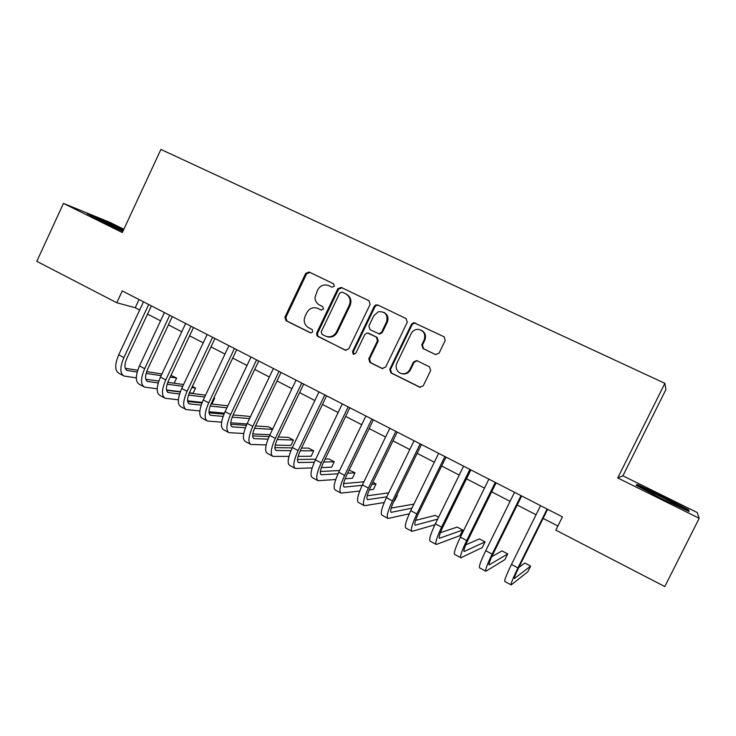 <?xml version="1.0" encoding="UTF-8"?>
<svg xmlns="http://www.w3.org/2000/svg" width="736" height="736" viewBox="0 0 736 736"><rect width="100%" height="100%" fill="white"/><g stroke="black" fill="none" stroke-linecap="round" stroke-linejoin="round"><path stroke-width="1.1" d="M334.365 286.249L333.564 283.756L309.148 272.035L305.707 273.378L284.896 317.161L286 320.712L310.196 332.736L311.567 332.81L312.616 331.826L312.294 329.664L307.712 327.189C304.244 324.346 303.37 320.721 305.081 316.324L306.82 312.671C309.516 308.145 313.205 306.746 317.878 308.448L321.043 309.994L323.481 309.065L322.681 306.562L319.516 305.017C316.581 303.425 315.082 300.868 315.008 297.372L317.648 289.947C320.344 285.412 324.052 283.986 328.753 285.66L331.927 287.187L334.365 286.249M435.372 354.54L439.052 353.206L445.243 340.455L444.001 336.738L413.761 322.644L411.507 324.236L389.795 369.242L390.917 372.894L419.566 387.145L423.228 385.848L430.68 370.484L429.447 366.767L416.659 360.548L413.466 362.029L409.796 369.619C407.459 373.456 404.248 374.633 400.154 373.143C396.382 370.815 395.287 367.512 396.86 363.234L411.176 333.574C412.592 330.924 414.764 329.498 417.698 329.305C423.688 330.308 425.859 333.831 424.184 339.866L421.783 344.834L423.007 348.533L435.675 354.66M699.2 518.3L697.158 512.504L622.904 475.815L617.734 477.949L699.2 518.3L664.792 586.564L555.836 530.141L562.414 516.884L122.277 290.932L116.776 302.754L135.222 307.731L139.656 310.022M617.734 477.949L664.884 383.327L160.899 149.436L122.323 232.558L63.452 203.394L36.8 261.335L116.776 302.754M370.116 304.336L368.938 300.72L341.283 287.454L337.852 288.659L316.701 332.948L316.848 335.653L345.23 350.17L348.754 348.864L370.116 304.336M377.816 304.989L406.07 318.541L407.275 322.202L385.6 367.154L382.002 368.46L369.877 362.425L368.791 358.818L377.513 340.694L376.335 337.042L367.328 332.893L364.826 334.475L355.801 353.28L353.225 354.145L352.507 351.642L374.256 306.332L375.664 304.962L377.816 304.989L406.29 318.66M622.904 475.815L665.905 389.565L664.884 383.327M123.86 229.255L110.032 222.419L63.452 203.394M147.55 314.097L160.568 320.822M168.434 324.88L181.764 331.77M189.584 335.809L203.228 342.856M211.011 346.877L224.977 354.09M232.723 358.092L247.011 365.47M254.711 369.444L269.339 376.998M277.003 380.954L291.962 388.682M299.58 392.619L314.888 400.531M322.46 404.441L338.128 412.528M345.653 416.42L361.689 424.7M369.168 428.564L385.572 437.037M392.996 440.864L409.786 449.54M417.156 453.348L434.332 462.217M441.646 465.998L459.227 475.079M466.486 478.823L484.472 488.115M491.666 491.832L510.085 501.345M517.206 505.025L536.056 514.758M543.113 518.402L557.879 526.028M139.04 299.534L135.222 307.731M123.547 229.917L101.053 219.31L87.17 213.652L99.323 220.303L122.866 231.389M688.74 509.91L662.98 496.487L637.201 484.426L636.097 485.291L662.207 498.953L689.089 511.52L688.74 509.91L688.151 511.078M100.832 219.797L101.053 219.31M636.631 485.576L637.201 484.426M637.118 485.834L637.726 485.337L662.722 497.03L662.98 496.487M317.814 308.412L321.494 310.141M333.739 283.848L310.022 272.467L306.59 273.81L285.826 317.483L286.93 321.025L310.84 332.911M369.15 300.84L342.084 287.85L338.67 289.055L317.566 333.242L317.713 335.938L318.697 336.821L346.003 350.41M342.194 292.128L339.747 293.066L321.209 331.853L322.009 334.374L325.993 336.315C330.519 337.622 334.034 336.131 336.536 331.844L349.269 305.247C351.1 300.242 349.867 296.406 345.57 293.756L342.194 292.128M326.71 336.554L326.83 336.6C331.347 337.898 334.852 336.416 337.355 332.138L336.536 331.844M345.57 293.756L346.371 294.142C350.658 296.783 351.891 300.61 350.06 305.606L337.355 332.138M368.745 333.298L377.062 337.327L378.24 340.961L369.546 359.048L370.622 362.646L382.803 368.708M378.543 305.348L376.39 305.32L374.992 306.691L353.289 351.891L353.988 354.375L353.225 354.145M386.584 321.844C388.102 314.75 385.351 311.383 378.35 311.751L373.851 315.689L368.874 326.048L370.052 329.682L379.04 333.822L381.579 332.24L386.584 321.844L387.292 322.166C388.866 317.75 387.697 314.465 383.769 312.294M378.727 333.85L379.767 334.107L382.297 332.534L381.579 332.24M387.292 322.166L382.297 332.534M421.24 330.17C425.215 332.396 426.402 335.717 424.801 340.142L422.409 345.101L423.632 348.79L435.804 354.706M401.571 373.649C405.416 374.633 408.379 373.364 410.449 369.822L409.796 369.619M417.156 360.741L414.11 362.259L410.449 369.822M444.222 336.858L414.405 322.966L412.16 324.558L390.494 369.444L391.616 373.088L420.403 387.403M123.206 375.608L118.919 373.299C114.742 370.705 114.678 364.541 118.726 354.826L143.483 301.815M136.316 377.89L123.998 376.041C119.858 373.465 119.821 367.31 123.887 357.586L148.7 304.492M151.395 305.872L126.96 358.119C124.255 364.596 124.283 368.699 127.043 370.429L137.181 372.039M146.105 373.391L161.129 375.664M170.191 377.044L176.631 378.019L170.973 375.369M125.24 368.285L137.733 370.217M146.657 371.606L161.929 373.971M174.193 383.208L176.631 378.019M123.179 230.718L98.569 219.402C97.143 218.923 97.787 219.411 100.51 220.855M91.374 215.952L123.335 230.377M678.196 506.432L679.162 506.791C686.099 509.303 656.908 494.261 647.404 490.397L645.72 489.744C644.35 489.265 644.561 489.578 646.355 490.664M662.722 497.03L687.672 510.048L687.847 510.94M143.713 386.676L139.325 384.312C135.314 381.791 135.36 375.654 139.454 365.893L164.441 312.57M157.2 388.801L144.468 387.081C140.493 384.588 140.567 378.46 144.679 368.681L169.722 315.284M172.307 316.609L147.669 369.159C144.918 375.664 144.872 379.758 147.522 381.432L158.222 382.968M167.155 384.183L182.74 386.317M191.811 387.559L195.546 388.065L192.372 386.382M145.783 379.215L158.838 381.055M167.79 382.315L183.577 384.532M195.546 388.065L193.071 393.291L189.354 392.822M180.357 391.699L166.529 389.97M164.478 397.872L159.997 395.453C156.142 393.033 156.299 386.915 160.457 377.099L185.665 323.463M178.379 399.814L165.204 398.268C161.396 395.858 161.58 389.749 165.747 379.923L191.01 326.214M193.494 327.492L168.636 380.346C165.848 386.878 165.729 390.954 168.268 392.573L179.556 394.008M188.508 395.085L204.663 397.026M213.771 398.121L214.673 398.231L213.909 397.826M166.594 390.292L180.246 391.984M189.235 393.107L205.556 395.14M214.673 398.231L212.18 403.475L211.278 403.383M202.207 402.399L187.597 400.816M185.509 409.216L180.927 406.75C177.247 404.414 177.514 398.314 181.728 388.452L207.166 334.503M199.852 410.946L186.199 409.593C182.565 407.275 182.868 401.184 187.091 391.313L212.584 337.29M214.958 338.505L189.87 391.672C187.054 398.24 186.852 402.307 189.281 403.862L201.195 405.15M210.174 406.07L226.927 407.781M187.68 401.488L201.958 403.015M211.002 403.981L227.875 405.794M224.416 413.144L208.996 411.764M206.807 420.707L202.133 418.186C198.628 415.941 199.014 409.86 203.283 399.952L228.942 345.69M221.637 422.17L207.469 421.066C204.019 418.839 204.424 412.776 208.711 402.859L234.434 348.505M236.707 349.674L211.388 403.144C208.527 409.75 208.251 413.798 210.56 415.288L223.137 416.401M232.162 417.146L249.541 418.572M250.231 417.128L248.676 416.3L233.11 414.938M209.052 412.832L224.002 414.138M246.992 423.936L230.727 422.804M228.39 432.345L223.606 429.769C220.285 427.616 220.791 421.562 225.115 411.608L251.013 357.015M243.745 433.495L229.016 432.685C225.74 430.56 226.274 424.516 230.616 414.543L256.579 359.876M258.741 360.98L233.183 414.773C230.285 421.406 229.936 425.445 232.116 426.871L245.401 427.745M254.49 428.297L272.522 429.382M272.679 429.051L268.428 426.788L255.558 425.942M230.708 424.295L246.367 425.334M269.974 434.728L252.807 433.927M250.249 444.139L245.364 441.499C242.227 439.447 242.852 433.421 247.241 423.421L273.378 368.497M266.184 444.912L250.847 444.461C247.756 442.428 248.409 436.411 252.816 426.392L279.018 371.395M281.06 372.444L255.272 426.549C252.338 433.219 251.896 437.239 253.957 438.601L268.005 439.171M277.178 439.502L293.443 440.082L288.411 437.405L278.364 436.982M252.66 435.905L269.1 436.595M293.443 440.082L290.876 445.446L275.264 445.105M272.403 456.081L267.407 453.394C264.454 451.444 265.208 445.436 269.661 435.381L296.047 380.135M288.981 456.403L272.964 456.384C270.066 454.462 270.848 448.463 275.31 438.398L301.76 383.07M303.674 384.054L277.647 438.49C274.675 445.188 274.151 449.19 276.083 450.487L290.968 450.68M300.251 450.754L313.72 450.855L308.623 448.15L301.548 448.049M274.914 447.635L292.192 447.902M313.72 450.855L311.126 456.246L298.098 456.338M294.842 468.188L289.736 465.437C286.985 463.588 287.868 457.608 292.376 447.506L319.01 391.92M312.156 467.94L295.366 468.473C292.67 466.652 293.581 460.681 298.108 450.561L324.806 394.901M326.6 395.821L300.325 450.579C297.307 457.323 296.7 461.297 298.503 462.521L314.29 462.226M323.711 462.006L334.245 461.766L329.084 459.025L325.119 459.089M297.491 459.503L315.68 459.227M334.245 461.766L331.632 467.185L321.356 467.581M317.584 480.461L312.368 477.646C309.819 475.898 310.831 469.954 315.404 459.798L342.295 403.88M335.726 479.504L318.072 480.718C315.578 479.007 316.618 473.064 321.209 462.898L348.165 406.888M349.83 407.744L323.316 462.843C320.252 469.614 319.553 473.57 321.218 474.729L338.017 473.8M347.585 473.239L355.01 472.797L349.122 470.065M320.381 471.491L339.572 470.534M355.01 472.797L352.378 478.244L345.064 478.796M340.63 492.89L335.303 490.01C332.957 488.382 334.107 482.457 338.744 472.254L365.893 415.987M359.729 491.05L341.081 493.129C338.79 491.528 339.977 485.613 344.632 475.392L371.846 419.042M373.382 419.833L346.61 475.263C343.5 482.071 342.718 486.008 344.236 487.094L362.176 485.364M371.901 484.38L376.032 483.966L372.913 482.31M343.62 483.598L363.915 481.776M376.032 483.966L373.373 489.449L369.27 489.928M363.989 505.485L358.542 502.55C356.417 501.032 357.705 495.144 362.406 484.886L389.813 428.269M384.21 502.522L364.403 505.706C362.324 504.215 363.648 498.336 368.377 488.069L395.848 431.37M397.247 432.087L370.217 487.858C367.071 494.693 366.188 498.622 367.568 499.624L386.805 496.837M396.722 495.365L397.311 495.273L396.87 495.043M367.218 495.797L388.728 492.872M397.311 495.273L394.634 500.784L394.036 500.885M387.67 518.264L382.104 515.255C380.19 513.848 381.625 507.996 386.391 497.683L414.064 440.726M409.244 513.811L388.038 518.457C386.188 517.086 387.651 511.235 392.444 500.912L420.182 443.863M421.452 444.507L394.156 500.627C390.963 507.5 389.988 511.4 391.221 512.33L411.948 508.134M413.917 504.096L391.184 508.079M411.672 531.208L405.978 528.135C404.294 526.847 405.876 521.024 410.716 510.664L438.656 453.348M434.93 524.75L412.004 531.383C410.375 530.132 411.985 524.317 416.852 513.94L444.866 456.532M445.988 457.111L418.425 513.572C415.187 520.481 414.11 524.354 415.196 525.21L437.681 519.119M438.61 517.215L435.178 515.393L415.564 520.398M436.006 544.327L430.192 541.19C428.738 540.031 430.468 534.244 435.381 523.82L463.597 466.146M470.865 469.881L443.035 526.691C439.751 533.637 438.573 537.492 439.493 538.255L462.723 530.03L459.972 535.633L436.292 544.484C434.902 543.352 436.669 537.574 441.6 527.142L469.89 469.375M462.723 530.03L457.185 527.086L440.395 532.698M460.681 557.64L454.728 554.429C453.514 553.398 455.4 547.639 460.386 537.17L488.888 479.136M496.092 482.834L467.986 540.003C464.655 546.986 463.367 550.813 464.131 551.494L485.079 541.908L482.301 547.538L460.92 557.768C459.77 556.766 461.693 551.025 466.688 540.537L495.264 482.402M485.079 541.908L479.458 538.927L465.768 544.852M485.696 571.136L479.614 567.852C478.648 566.95 480.691 561.237 485.751 550.712L514.538 492.301M521.677 495.963L493.286 553.5C489.909 560.51 488.52 564.319 489.118 564.917L507.711 553.932L504.905 559.599L485.889 571.237C484.987 570.363 487.066 564.659 492.145 554.125L521.005 495.622M507.711 553.932L502.026 550.914L491.814 556.6M511.069 584.816L504.85 581.468C504.132 580.695 506.34 575.018 511.474 564.438L540.555 505.66M547.63 509.284L518.954 567.189C515.522 574.236 514.022 578.018 514.455 578.524L530.628 566.113L527.804 571.808L511.216 584.899C510.563 584.163 512.808 578.496 517.96 567.898L547.115 509.027M530.628 566.113L524.869 563.049L518.852 567.392M318.743 308.798L317.878 308.448M286.93 321.025L286 320.712M285.826 317.483L284.896 317.161M306.59 273.81L305.707 273.378M310.022 272.467L309.148 272.035M345.975 350.4L345.23 350.17M318.697 336.821L317.832 336.545M317.566 333.242L316.701 332.948M338.597 289.193L337.787 288.797M342.084 287.85L341.283 287.454M350.06 305.606L349.269 305.247M382.72 368.662L382.002 368.46M370.723 362.701L369.978 362.48M369.546 359.048L368.791 358.818M378.24 340.961L377.513 340.694M377.062 337.327L376.335 337.042M369.132 333.445L368.386 333.15M353.289 351.891L352.507 351.642M374.992 306.691L374.256 306.332M423.632 348.79L423.007 348.533M422.409 345.101L421.783 344.834M424.801 340.142L424.184 339.866M414.11 362.259L413.466 362.029M420.201 387.311L419.566 387.145M391.69 373.124L390.991 372.931M390.494 369.444L389.795 369.242M412.16 324.558L411.507 324.236M415.785 323.214L415.141 322.892M118.726 354.826L123.887 357.586M126.022 369.711L127.678 370.594M139.454 365.893L144.679 368.681M146.547 380.733L148.138 381.588M160.457 377.099L165.747 379.923M167.339 391.902L168.866 392.72M181.728 388.452L187.091 391.313M188.398 403.208L189.851 403.99M203.283 399.952L208.711 402.859M209.723 414.662L211.112 415.408M225.115 411.608L230.616 414.543M231.325 426.264L232.64 426.972M247.241 423.421L252.816 426.392M253.212 438.021L254.454 438.693M269.661 435.381L275.31 438.398M275.384 449.926L276.561 450.561M292.376 447.506L298.108 450.561M297.85 461.996L298.954 462.585M315.404 459.798L321.209 462.898M320.62 474.223L321.641 474.775M338.744 472.254L344.632 475.392M343.694 486.616L344.632 487.122M362.406 484.886L368.377 488.069M367.08 499.183L367.936 499.643M386.391 497.683L392.444 500.912M390.788 511.916L391.561 512.33M410.716 510.664L416.852 513.94M414.819 524.814L415.5 525.182M435.381 523.82L441.6 527.142M439.18 537.906L439.778 538.218M460.386 537.17L466.688 540.537M463.882 551.172L464.379 551.439M485.751 550.712L492.145 554.125M511.474 564.438L517.96 567.898M317.713 335.938L316.848 335.653M338.67 289.055L337.852 288.659M370.622 362.646L369.877 362.425M379.767 334.107L379.04 333.822M376.39 305.32L375.664 304.962M391.616 373.088L390.917 372.894M414.405 322.966L413.761 322.644M126.518 370.144L127.043 370.429M99.001 220.036L98.569 219.402M646.3 490.627L645.72 489.744M147.025 381.156L147.522 381.432M167.79 392.316L168.268 392.573M188.821 403.613L189.281 403.862"/></g></svg>

